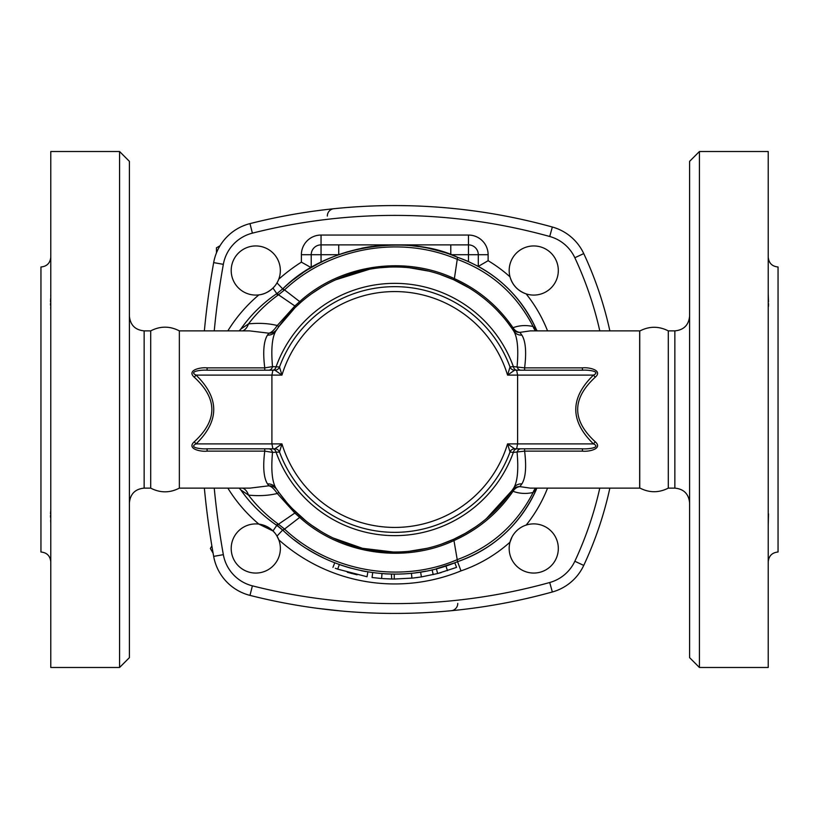<?xml version="1.0" encoding="UTF-8"?>
<svg xmlns="http://www.w3.org/2000/svg" width="819" height="819" viewBox="0 0 819 819"><rect width="100%" height="100%" fill="white"/><g stroke="black" fill="none" stroke-linecap="round" stroke-linejoin="round"><path stroke-width="1.23" d="M150.706 409.5L150.706 330.876C160.258 325.942 169.799 325.942 179.351 330.876L179.351 488.124C169.799 493.058 160.258 493.058 150.706 488.124L150.706 409.5M50.778 524.938L50.778 508.722M50.778 310.196L50.778 293.898M50.768 294.697L50.727 296.283M50.624 298.628L50.491 301.74M50.471 303.532L50.491 305.2M50.624 307.575L50.717 308.845M50.778 561.834C50.184 555.876 46.908 552.6 40.95 552.006L40.95 266.994C46.908 266.4 50.184 263.124 50.778 257.166M50.768 509.06L50.706 510.257M50.624 511.425L50.491 513.82M50.471 515.479L50.491 517.28M50.624 520.372L50.717 522.368M272.891 448.812L274.897 448.812A4.914 4.914 0 0 1 279.504 452.027A122.85 122.85 0 0 0 510.012 452.027L513.359 452.426A4.914 3.726 90 0 1 516.953 448.812L514.619 448.812L507.565 443.898L510.012 452.027A4.914 4.914 0 0 1 514.619 448.812L516.625 448.812L517.608 443.898L507.565 443.898A117.936 117.936 0 0 1 281.951 443.898L274.897 448.812L268.683 448.812A4.914 3.972 90 0 1 272.512 452.385L279.504 452.027L281.951 443.898L196.058 443.898C219.625 420.966 219.625 398.034 196.058 375.102A4.914 1.443 -47.3 0 1 194.175 377.129C217.731 398.71 217.731 420.29 194.175 441.871A4.914 1.443 -132.7 0 1 196.058 443.898C188.247 447.604 201.136 449.252 207.105 448.812L272.891 448.812L271.908 443.898L271.908 375.102L281.951 375.102L279.504 366.973L272.512 366.615C270.987 349.478 272.051 337.653 275.706 331.173A142.506 142.506 0 0 1 513.902 331.306C517.547 337.827 518.611 349.6 517.086 366.615A4.914 3.982 -90 0 0 520.915 370.188M119.574 667.485L129.402 657.657L129.402 161.343L119.574 151.515L119.574 667.485L50.778 667.485L50.778 151.515L119.574 151.515M639.741 409.5L639.741 331.04C649.232 326.085 658.752 326.034 668.294 330.876L668.294 488.124C658.752 492.966 649.232 492.915 639.741 487.96L639.741 409.5M768.222 561.834C768.816 555.876 772.092 552.6 778.05 552.006L778.05 266.994C772.092 266.4 768.816 263.124 768.222 257.166M768.222 310.288L768.222 293.898L768.509 301.801M768.447 306.429L768.509 305.129M768.519 304.555L768.529 303.675M768.509 513.871L768.222 525.102M699.426 409.5L699.426 151.515L689.598 161.343L689.598 657.657L699.426 667.485L699.426 409.5M699.426 667.485L768.222 667.485L768.222 151.515L699.426 151.515M255.774 523.914A24.57 24.57 0 0 1 261.65 572.348A24.57 24.57 0 0 1 231.378 551.453A24.57 24.57 0 0 1 255.774 523.914M282.862 530.241A164.619 164.619 0 0 1 282.647 530.047L276.996 536.117L278.747 539.782A174.447 174.447 0 0 0 460.995 570.884A142.506 142.506 0 0 0 510.002 542.168L511.947 537.162M227.846 488.124A149.877 149.877 0 0 0 258.876 524.119L272.983 530.958L274.652 532.77M280.344 270.516A24.57 24.57 0 0 1 258.876 294.881A24.57 24.57 0 0 1 231.286 272.584A24.57 24.57 0 0 1 254.729 245.966A24.57 24.57 0 0 1 280.344 270.516M274.652 286.23L272.983 288.042C268.356 292.168 263.657 294.451 258.876 294.881A149.877 149.877 0 0 0 227.846 330.876M533.742 295.086A24.57 24.57 0 0 1 510.002 276.832A24.57 24.57 0 0 1 529.504 246.314A24.57 24.57 0 0 1 558.22 268.386A24.57 24.57 0 0 1 533.742 295.086M547.553 330.876A142.506 142.506 0 0 0 526.126 293.867C517.884 290.888 512.51 285.207 510.002 276.832A142.506 142.506 0 0 0 488.124 260.708L478.296 266.41A132.678 132.678 0 0 1 536.926 330.876M239.189 488.124L240.755 489.864C250.645 503.92 262.653 515.755 276.781 525.368L282.647 530.047A49.14 49.14 0 0 0 276.781 525.368A140.049 140.049 0 0 1 240.755 489.864L248.485 495.106A14.742 10.094 96.2 0 0 242.813 488.124M456.562 567.362L454.77 562.796A164.619 164.619 0 0 0 457.545 561.68L457.237 559.653C400.317 584.203 329.238 571.57 284.285 528.859L282.934 530.313C328.286 573.433 400.01 586.322 457.545 561.68L457.545 561.68C493.837 548.689 520.096 524.641 536.312 489.537A132.678 132.678 0 0 1 457.545 561.68L460.995 570.884M323.433 557.862A164.619 164.619 0 0 1 307.309 548.976M299.856 544.011A164.619 164.619 0 0 1 294.072 539.731M288.605 535.329A164.619 164.619 0 0 1 286.036 533.108M294.031 279.299A164.619 164.619 0 0 1 302.354 273.259M309.347 268.775A164.619 164.619 0 0 1 311.22 267.649L301.392 262.141A174.447 174.447 0 0 0 278.747 279.218M232.709 587.172L233.579 587.796M220.045 245.741L216.462 247.819L216.462 252.907M211.865 545.904L210.37 548.484L213.114 553.224M509.172 548.484A24.57 24.57 0 0 1 557.78 543.366A24.57 24.57 0 0 1 536.322 572.921A24.57 24.57 0 0 1 509.172 548.484M330.466 209.08L333.845 208.722A7.371 7.269 -95.9 0 0 327.334 216.052M316.666 210.759L327.19 209.449M333.845 208.722L340.376 208.077M341.564 207.975L343.663 207.791M347.706 207.453L353.009 207.053M358.282 206.695L362.448 206.46M367.25 206.214L374.14 205.927M376.771 205.845L384.408 205.661M388.595 205.6L393.898 205.569M397.676 205.579L408.323 205.723M419.471 206.091L422.553 206.224M429.299 206.583L429.924 206.613M435.554 206.982L437.1 207.094M442.106 207.473L446.427 207.842M448.331 208.006L458.824 209.06M461.742 209.388L472.85 210.759M456.357 610.206L449.14 610.923M447.952 611.025L445.853 611.209M441.81 611.547L436.507 611.947M431.224 612.305L427.088 612.54M422.225 612.786L415.417 613.073M412.694 613.155L405.17 613.339M400.839 613.4L395.741 613.431M391.554 613.421L389.527 613.411M388.523 613.4L381.275 613.277M369.717 612.899L366.912 612.776M361.558 612.499L359.101 612.356M354.893 612.08L351.136 611.813M347.102 611.506L343.11 611.169M341.165 610.994L316.666 608.241M599.795 488.124A358.722 358.722 0 0 1 574.836 561.261A39.312 39.312 0 0 1 549.713 582.514A579.852 579.852 0 0 1 252.395 585.851L249.979 595.382A49.14 49.14 0 0 1 213.667 556.388A49.14 49.14 0 0 0 249.979 595.382A589.68 589.68 0 0 0 552.344 591.983A49.14 49.14 0 0 0 583.742 565.417A368.55 368.55 0 0 0 609.858 488.124M347.778 251.73A164.619 164.619 0 0 0 338.728 254.709L338.728 244.881L450.788 244.881L450.788 254.709L478.296 254.709A9.828 9.828 0 0 0 468.468 244.881L394.758 244.881A164.619 164.619 0 0 0 390.837 244.932M242.813 330.876A14.742 10.094 83.8 0 0 248.485 323.894L240.755 329.136A140.049 140.049 0 0 1 276.781 293.632C262.623 303.276 250.614 315.11 240.755 329.136L239.189 330.876M609.858 330.876A368.55 368.55 0 0 0 583.742 253.583A49.14 49.14 0 0 0 552.344 227.017A589.68 589.68 0 0 0 249.979 223.618A49.14 49.14 0 0 0 213.667 262.612A835.38 835.38 0 0 0 204.361 330.876M339.271 564.486L339.353 564.516A164.619 164.619 0 0 0 351.136 568.232M361.261 570.679A164.619 164.619 0 0 0 365.847 571.56M386.896 573.935L384.817 573.822A164.619 164.619 0 0 0 386.896 573.935L394.267 574.119A164.619 164.619 0 0 0 402.784 573.924M391.421 574.088L391.717 579.002L382.596 578.593M392.997 574.109L394.205 574.119M422.491 571.764L425.819 571.16L420.628 572.071L421.396 576.924L412.715 578.081M437.111 568.581L438.605 568.171M441.339 567.393L443.171 566.84M415.458 572.809L420.628 572.071M456.142 567.526L437.633 573.525L436.394 568.765L454.361 562.95M488.124 260.708L488.124 254.709L478.296 254.709L478.296 266.41L468.468 261.578A132.678 132.678 0 0 0 457.545 257.32A164.619 164.619 0 0 0 452.672 255.405M443.192 252.17A164.619 164.619 0 0 0 430.323 248.771M418.826 246.652A164.619 164.619 0 0 0 412.643 245.854M407.985 245.413A164.619 164.619 0 0 0 394.758 244.881L321.048 244.881A9.828 9.828 0 0 0 311.22 254.709L311.22 267.649L316.994 264.404M322.317 261.671A164.619 164.619 0 0 0 321.048 262.305L318.356 263.687M372.102 246.447A164.619 164.619 0 0 0 361.65 248.239M488.124 254.709A19.656 19.656 0 0 0 468.468 235.053L321.048 235.053A19.656 19.656 0 0 0 301.392 254.709L338.728 254.709A164.619 164.619 0 0 0 332.964 256.92M272.563 448.812A4.914 3.726 90 0 1 276.157 452.426A126.126 126.126 0 0 0 513.359 452.426L524.61 451.126L582.411 451.126C588.8 451.955 603.101 448.812 595.341 441.871C571.785 420.29 571.785 398.71 595.341 377.129C603.112 370.157 588.748 367.045 582.411 367.874L524.61 367.874C526.576 352.119 525.665 341.195 521.867 335.104L519.86 332.381A9.531 8.231 -109.9 0 1 513.022 327.723C519.318 325.348 526.023 324.948 533.128 326.515L536.312 329.463C520.075 294.338 493.816 270.301 457.545 257.32C400.02 232.678 328.286 245.567 282.934 288.687L277.375 293.222L278.491 294.779L284.285 290.141C329.238 247.42 400.327 234.797 457.237 259.347C491.154 271.826 516.451 294.216 533.128 326.515A9.531 7.832 -74.6 0 0 535.954 330.876M267.496 335.073A9.828 9.101 33.3 0 0 275.706 331.173L278.869 326.566L277.262 325.522C268.509 323.362 258.917 322.829 248.485 323.894C256.787 313.022 266.513 303.511 277.661 295.393L278.491 294.779L296.007 306.756L300.747 302.406L282.934 288.687C330.497 240.847 414.056 235.657 457.545 257.32L454.381 278.634C404.576 255.118 340.847 264.455 299.887 301.423L294.973 305.845L277.262 325.522C274.181 330.067 271.396 332.627 268.908 333.2L267.496 335.073C263.698 341.124 262.776 352.057 264.762 367.874L207.105 367.874C200.727 367.045 186.415 370.168 194.175 377.129M350.266 573.085L351.924 573.535M438.267 573.351L441.185 572.553M394.277 579.033L395.096 579.033M372.706 572.635L372.051 577.508L381.613 578.521L381.992 573.628M437.633 573.525L421.396 576.924M339.353 564.516L337.694 569.144C331.572 566.871 331.572 566.871 337.694 569.144L335.319 568.273M357.115 574.805L347.328 572.266M367.854 571.908L367.045 576.75C373.505 577.743 373.505 577.743 367.045 576.75L337.694 569.144M416.38 577.651L417.895 577.446M394.267 574.119L394.256 579.033L412.899 578.06M394.256 579.033L391.717 579.002M530.251 488.124L519.86 486.619L521.867 483.896A9.531 8.825 33.3 0 0 513.902 487.694C517.547 481.214 518.611 469.451 517.086 452.385A4.914 3.982 90 0 1 520.915 448.812M521.867 483.896C525.655 477.846 526.576 466.922 524.61 451.126L524.61 448.812M582.411 451.126L582.411 448.812C588.441 449.252 601.248 447.583 593.458 443.898L517.608 443.898L517.608 375.102L593.458 375.102C569.891 398.034 569.891 420.966 593.458 443.898A4.914 1.443 -47.3 0 1 595.341 441.871M595.341 377.129A4.914 1.443 47.3 0 1 593.458 375.102C601.269 371.396 588.38 369.748 582.411 370.188L516.625 370.188L517.608 375.102L507.565 375.102L514.619 370.188L516.953 370.188A4.914 3.726 -90 0 1 513.359 366.574L510.012 366.973L507.565 375.102A117.936 117.936 0 0 0 281.951 375.102L274.897 370.188L272.891 370.188L271.908 375.102L196.058 375.102C188.257 371.406 201.095 369.748 207.105 370.188L207.105 367.874M582.411 367.874L582.411 370.188M279.504 366.973A122.85 122.85 0 0 1 510.012 366.973A122.85 122.85 0 0 0 279.504 366.973A4.914 4.914 0 0 1 274.897 370.188L272.563 370.188A4.914 3.726 90 0 0 276.157 366.574A126.126 126.126 0 0 1 513.359 366.574L524.61 367.874L524.61 370.188M439.864 274.324L453.828 279.811L454.381 278.634C478.429 289.557 497.972 305.917 513.022 327.723L511.998 328.48L513.902 331.306A9.531 8.825 146.7 0 0 521.867 335.104M519.86 332.381L530.303 330.876M530.272 330.876L639.649 330.876L639.649 488.124L530.18 488.124M519.84 486.588A9.531 9.265 34.6 0 0 511.998 490.52L513.902 487.694A142.506 142.506 0 0 1 275.706 487.827C272.051 481.255 270.976 469.441 272.512 452.385L264.762 451.126L264.762 448.812M194.175 441.871C186.404 448.843 200.768 451.955 207.105 451.126L207.105 448.812M264.762 370.188L264.762 367.874L272.512 366.615A4.914 3.972 90 0 1 268.683 370.188M207.105 451.126L264.762 451.126C262.776 466.861 263.687 477.794 267.496 483.927A9.828 9.101 146.7 0 1 275.706 487.827L277.027 489.793A9.828 9.408 145.7 0 0 268.908 485.8L249.938 488.124L179.351 488.124M267.496 483.927L268.908 485.8C271.396 486.373 274.181 488.933 277.262 493.478L278.869 492.434L277.027 489.793M249.529 330.876L268.908 333.2A9.828 9.408 34.3 0 0 277.027 329.207L277.191 328.962M272.891 370.188L207.105 370.188M516.625 370.188L514.619 370.188A4.914 4.914 0 0 1 510.012 366.973M516.625 448.812L582.411 448.812M305.845 520.864L292.618 508.875M289.701 505.784L288.483 504.443M286.701 502.405L278.869 492.434M475.511 526.914L465.427 533.251L453.736 539.23L441.492 544.123M427.057 548.3L409.428 551.248M393.274 551.996L362.459 548.3L333.169 538.011M321.028 531.449L311.507 525.163M519.86 486.619A9.531 8.231 -70.1 0 0 513.022 491.277L511.998 490.52L486.445 518.591M284.07 528.664L277.661 523.607C266.554 515.52 256.818 506.019 248.485 495.096C258.917 496.171 268.509 495.628 277.262 493.478L294.973 513.155L299.877 517.577C340.847 554.463 404.279 563.922 454.299 540.407L454.299 540.407C478.388 529.484 497.962 513.114 513.022 491.277C519.318 493.652 526.023 494.052 533.128 492.485L537.172 488.124M272.983 530.958L276.781 525.368A14.742 0.522 -55.8 0 1 277.661 523.607M277.661 295.393A14.742 0.522 -124.2 0 1 276.781 293.632L277.375 293.222M278.869 326.566L294.932 307.801M535.954 488.124A9.531 7.832 -105.4 0 0 533.128 492.485C516.472 524.774 491.165 547.164 457.227 559.643L457.237 559.653M507.319 322.102L511.998 328.48A9.531 9.265 145.4 0 0 519.84 332.412M453.828 279.811L468.703 287.684M478.705 294.349L483.415 297.932M497.338 310.575L501.597 315.192M303.603 299.959L305.722 298.229M312.162 293.366L321.253 287.418M335.708 279.801L369.543 269.246M380.047 267.752L389.158 267.107M409.408 267.752L428.982 271.161M204.361 488.124A835.38 835.38 0 0 0 213.667 556.388L223.341 554.658A825.552 825.552 0 0 1 214.24 488.124M300.747 516.594L282.934 530.313M296.007 512.244L278.491 524.221L277.375 525.778M465.427 533.251L453.736 539.23L457.227 559.643M150.706 488.124L144.144 488.124L144.144 330.876C135.196 329.996 130.282 325.082 129.402 316.134M689.598 316.134C688.718 325.082 683.804 329.996 674.856 330.876L674.856 488.124C683.804 489.004 688.718 493.918 689.598 502.866M276.996 282.883L284.07 290.336M301.392 254.709L301.392 262.141M214.24 330.876A825.552 825.552 0 0 1 223.341 264.342A39.312 39.312 0 0 1 252.395 233.149A579.852 579.852 0 0 1 549.713 236.486A39.312 39.312 0 0 1 574.836 257.739A358.722 358.722 0 0 1 599.795 330.876M252.395 585.851A39.312 39.312 0 0 1 223.341 554.658M526.126 525.133A142.506 142.506 0 0 0 547.553 488.124M451.197 610.728A7.371 7.269 84.5 0 0 457.77 603.388M272.983 288.042L276.781 293.632M468.468 235.053L468.468 261.578M321.048 235.053L321.048 262.305M583.742 565.417L574.836 561.261M583.742 253.583L574.836 257.739M445.925 565.96L447.461 570.638M432.104 569.829L433.22 574.61M552.344 591.983L549.713 582.514M223.341 264.342L213.667 262.612M552.344 227.017L549.713 236.486M252.395 233.149L249.979 223.618M144.144 488.124C135.196 489.004 130.282 493.918 129.402 502.866M150.706 330.876L144.144 330.876M674.856 330.876L668.294 330.876M674.856 488.124L668.294 488.124M411.435 573.269L411.937 578.163M332.954 567.362L334.746 562.796M249.6 330.876L179.351 330.876M536.312 329.463L537.172 330.876"/></g></svg>
